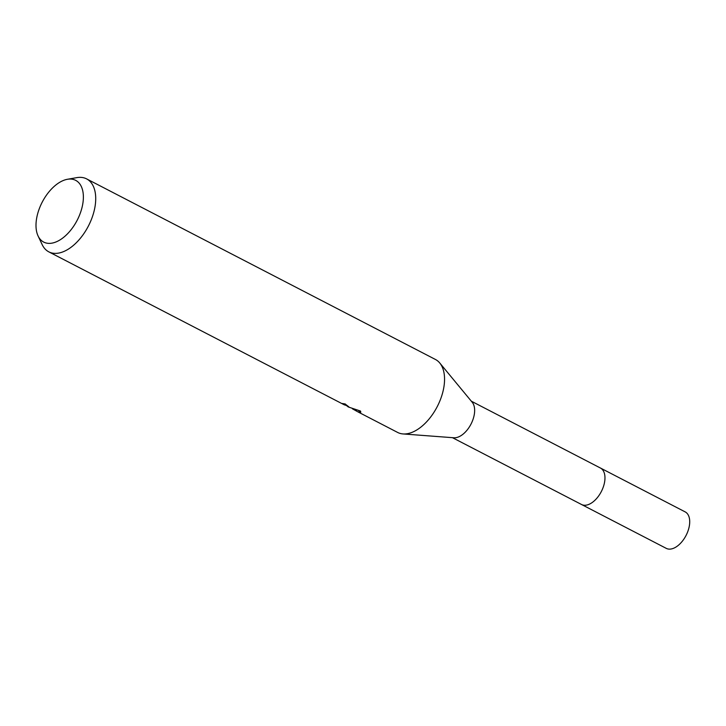 <?xml version="1.0" encoding="UTF-8"?>
<svg xmlns="http://www.w3.org/2000/svg" width="726" height="726" viewBox="0 0 726 726"><rect width="100%" height="100%" fill="white"/><g stroke="black" fill="none" stroke-linecap="round" stroke-linejoin="round"><path stroke-width="1.09" d="M600.357 467.989A20.537 11.634 117.4 0 1 600.411 468.016A20.537 11.634 117.4 0 1 601.328 491.556A20.537 11.634 117.4 0 1 581.58 504.525A20.537 11.634 117.4 0 1 581.526 504.497A20.537 11.634 117.4 0 1 581.472 504.461M435.337 359.415A41.092 23.277 117.4 0 1 435.437 359.47A41.092 23.277 117.4 0 1 439.756 362.991A41.092 23.277 117.4 0 1 437.215 406.66A41.092 23.277 117.4 0 1 403.03 433.939A41.092 23.277 117.4 0 1 397.766 432.505A41.092 23.277 117.4 0 1 397.657 432.451A41.092 23.277 117.4 0 1 397.549 432.397M344.46 404.908L342.481 403.493A41.092 23.277 -62.6 0 0 345.022 403.901L348.852 406.841L345.004 404.899M348.698 407.105L360.495 411.043L360.777 412.259L357.882 411.851L352.409 408.802M67.418 179.286L76.847 177.634A41.092 23.277 117.4 0 1 86.494 178.823A41.092 23.277 117.4 0 1 86.603 178.877A41.092 23.277 117.4 0 1 88.427 225.977A41.092 23.277 117.4 0 1 48.923 251.913A41.092 23.277 117.4 0 1 48.823 251.858A41.092 23.277 117.4 0 1 42.172 244.617L38.079 235.968A34.766 19.693 117.4 0 1 42.208 202.164A34.766 19.693 117.4 0 1 67.418 179.286A34.766 19.693 117.4 0 1 75.577 180.302A34.766 19.693 117.4 0 1 77.255 220.105A34.766 19.693 117.4 0 1 43.796 242.139A34.766 19.693 117.4 0 1 38.079 235.968M344.351 404.854L48.823 251.858M356.756 410.244L356.375 410.998M358.617 410.689L360.659 411.343M439.756 362.991L472.254 402.313A20.537 11.634 117.4 0 1 470.983 424.138A20.537 11.634 117.4 0 1 453.895 437.778L403.03 433.939M600.148 467.88A20.546 11.634 117.4 0 1 600.42 468.007L685.163 511.884A20.546 11.634 117.4 0 1 686.097 535.38A20.546 11.634 117.4 0 1 666.268 548.366L581.526 504.497A20.546 11.634 117.4 0 1 581.263 504.352M471.328 401.188L600.411 468.016A20.546 11.634 117.4 0 1 601.355 491.511A20.546 11.634 117.4 0 1 581.526 504.497L452.443 437.669M348.888 407.195L347.554 406.515M397.657 432.451L357.764 411.796M344.923 405.063L345.413 404.11M435.437 359.47L86.603 178.877"/></g></svg>
